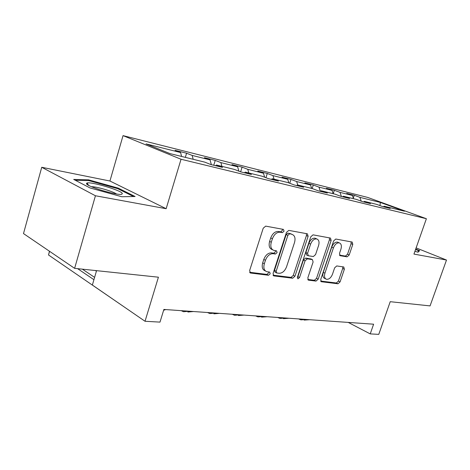 <?xml version="1.0" encoding="UTF-8"?>
<svg xmlns="http://www.w3.org/2000/svg" width="470" height="470" viewBox="0 0 470 470"><rect width="100%" height="100%" fill="white"/><g stroke="black" fill="none" stroke-linecap="round" stroke-linejoin="round"><path stroke-width="0.7" d="M284.039 231.222L283.457 229.401L265.697 226.129L263.229 228.191L249.646 270.514L250.469 273.023L268.523 275.255L270.191 273.804L269.657 272.089L266.837 271.695C264.087 270.603 263.253 267.953 264.334 263.74L265.45 260.28C267.23 255.845 269.804 253.647 273.158 253.688L275.42 254.029L277.083 252.601L276.53 250.833L273.887 250.404C271.055 249.294 270.185 246.568 271.29 242.22L272.418 238.731C274.21 234.272 276.777 232.104 280.12 232.227L282.37 232.632L284.039 231.222M272.6 249.793L272.206 249.605C269.375 248.495 268.505 245.769 269.604 241.433L270.726 237.949C272.512 233.496 275.079 231.334 278.422 231.463L280.672 231.869L282.335 230.459L282.347 229.196M249.641 272.271L266.866 274.404L268.534 272.958L268.605 271.948M265.48 271.002L265.18 270.849C262.43 269.757 261.59 267.107 262.671 262.906L263.782 259.452C265.562 255.028 268.123 252.837 271.478 252.878L273.74 253.224L275.408 251.797L275.455 250.663M347.136 256.837L349.204 254.969L352.788 244.394L352.189 242.056L335.786 239.036L333.641 240.934L320.728 279.456L321.333 281.73L338.006 283.786L340.074 281.888L344.363 269.245L343.787 266.978L336.743 265.938L334.64 267.841L332.496 274.204C331.009 277.782 329.024 279.474 326.538 279.286C324.57 278.487 324.036 276.448 324.923 273.188L333.412 247.896C334.869 244.365 336.808 242.684 339.24 242.855C341.296 243.689 341.86 245.798 340.932 249.182L339.522 253.371L340.133 255.698L347.136 256.837L345.462 256.097L347.524 254.235L351.102 243.677L351.108 241.856M95.434 195.761L166.151 208.709L109.933 181.015L41.736 167.279L95.434 195.761L74.618 268.341L158.413 277.194L145.03 321.274L159.994 322.115L163.877 309.442L373.609 324.2L370.231 333.894L378.773 334.37L390.223 301.693L430.062 305.905L446.5 260.045L416.12 247.907M166.151 208.709L181.044 159.254L426.384 218.72L413.947 254.082L446.5 260.045M308.12 236.31L307.38 233.807L288.809 230.388L286.447 232.392L273.07 273.458L273.822 275.896L292.681 278.222L294.954 276.213L308.12 236.31L306.422 235.564L306.375 233.619M313.032 234.847L330.469 238.061L331.139 240.481L318.196 279.139L316.034 281.089L308.485 280.155L307.838 277.835L313.102 262.002L312.427 259.622L307.315 258.847L305.077 260.815L299.56 277.476L297.898 278.857L297.422 277.206L310.788 236.798L313.032 234.847M74.618 268.341L23.5 233.584L41.736 167.279M181.044 159.254L123.04 135.63L367.699 197.429L426.384 218.72M353.311 198.134L354.268 195.279L346.743 193.393L352.382 195.461L340.01 192.371L334.358 190.285L326.403 188.288L332.061 190.385L318.965 187.113L313.302 185.004L304.871 182.889L310.541 185.004L296.652 181.537L290.983 179.405L282.041 177.161L287.711 179.299L272.964 175.616L267.289 173.465L257.789 171.08L263.453 173.242L247.755 169.317L242.097 167.144L231.974 164.606L237.62 166.785L220.876 162.596L215.248 160.411L204.45 157.703L210.061 159.894L192.165 155.423L186.584 153.22L175.034 150.324L180.592 152.533L146.064 143.902L169.929 153.584L204.779 162.144L210.854 164.559L222.527 167.414L216.441 165.011L215.542 165.704M354.268 195.279L359.897 197.341L380.353 202.453L404.476 211.218L384.172 206.23L390.212 208.439L382.756 206.618L376.705 204.391L364.409 201.371L370.483 203.61L362.582 201.677L356.495 199.427L343.453 196.225L349.557 198.493L341.167 196.442L335.057 194.157L321.204 190.755L327.326 193.053L318.402 190.873L312.274 188.558L297.528 184.933L303.661 187.266L294.149 184.939L288.01 182.595L272.283 178.735L278.422 181.091L268.258 178.606L262.125 176.238L245.317 172.108L251.438 174.488L240.558 171.826L234.448 169.435L216.441 165.011M353.505 198.692L352.382 195.461M341.42 196.501L340.01 192.371M364.409 201.371L363.539 201.912M311.075 258.988L305.641 258.059L303.403 260.028L297.904 276.654L299.56 277.476M333.177 193.699L332.061 190.385M320.352 191.314L318.965 187.113M343.453 196.225L342.577 196.783M311.645 188.405L310.541 185.004M297.757 184.992L296.652 181.537M321.204 190.755L320.317 191.337M288.844 182.918L287.711 179.299M274.045 179.164L272.964 175.616M297.528 184.933L296.635 185.544M264.645 177.208L263.453 173.242M248.818 172.966L247.755 169.317M272.283 178.735L271.39 179.37M238.878 171.168L237.62 166.785M221.916 166.357L220.876 162.596M245.317 172.108L244.418 172.772M211.359 164.682L210.061 159.894M193.176 159.295L192.165 155.423M181.59 156.445L180.592 152.533M96.556 270.661L92.367 285.043L145.03 321.274M109.933 181.015L123.04 135.63M348.223 322.414L370.231 333.894M379.96 205.59L380.353 202.453M361.248 201.189L359.897 197.341M384.172 206.23L383.309 206.753M185.333 157.368L186.584 153.22M213.756 165.27L215.248 160.411M240.628 171.844L242.097 167.144M265.938 177.707L267.289 173.465M289.737 183.259L290.983 179.405M312.145 188.529L313.302 185.004M333.224 193.711L334.358 190.285M121.742 196.73L135.096 196.507L118.287 188.147L88.554 179.84L73.69 179.422L90.011 187.935L121.742 196.73M414.928 251.309L418.018 252.19L419.645 250.616L415.721 249.041M87.244 184.451L87.679 182.93M88.337 180.597L88.554 179.84M118.088 188.84L118.287 188.147M273.046 275.167L291.024 277.388L293.298 275.385L306.422 235.564M289.526 233.919L287.881 235.317L276.16 271.261L276.683 272.97L279.115 273.282C282.358 273.246 284.844 271.072 286.565 266.778L294.531 242.485C295.654 238.178 294.825 235.476 292.029 234.371L287.828 233.155L286.183 234.554L287.881 235.317M276.401 272.829L275.021 272.13L274.498 270.426L286.183 234.554M291.471 234.125L291.841 234.336M287.828 233.155L290.143 233.578M307.779 279.462L314.377 280.279L316.539 278.328L329.447 239.747L329.423 237.867M297.328 277.6L297.904 276.654M318.601 245.475C319.535 241.98 318.913 239.8 316.721 238.925C314.142 238.731 312.103 240.458 310.611 244.106L307.556 253.33L308.338 255.768L313.355 256.544L315.564 254.593L318.601 245.475M315.869 238.549L315.029 238.184C312.444 237.99 310.406 239.712 308.919 243.348L310.611 244.106M307.915 255.592L306.575 254.969L305.87 252.555L308.919 243.348M339.493 255.122L345.462 256.097M338.294 242.45L337.548 242.126C335.116 241.956 333.177 243.63 331.726 247.155L333.412 247.896M325.71 278.886L324.882 278.493C322.913 277.688 322.373 275.655 323.266 272.394L331.726 247.155M320.657 281.054L336.356 282.993L338.423 281.101L342.701 268.482L342.753 266.825M94.599 277.376L82.373 269.157M93.924 279.691L77.626 268.658M49.562 251.303L48.527 254.987L49.444 251.227M48.527 254.987L124.767 307.333M122.335 193.54C121.759 190.391 88.971 180.85 86.697 183.2L86.521 183.576C85.94 186.326 118.181 195.996 121.865 194.192L122.335 193.54M116.466 193.963C112.859 191.325 96.033 186.437 91.503 186.725M75.294 180.257L88.895 180.615L117.729 188.664L133.504 196.536M418.653 251.573L418.923 250.81L417.613 252.079M415.574 249.464L418.923 250.81M95.428 270.538L96.403 271.184M163.625 310.271L165.722 309.571M181.232 310.664L183.541 311.728L189.11 311.216M187.859 312.027L193.44 311.522M207.505 312.509L209.826 313.555L215.425 313.067M213.897 313.837L219.49 313.355M232.251 314.254L234.589 315.27L240.194 314.812M238.419 315.535L244.024 315.082M255.609 315.899L257.948 316.892L263.553 316.457M261.567 317.144L267.171 316.71M277.682 317.45L280.02 318.419L285.619 318.008M283.445 318.66L289.038 318.249M298.579 318.919L300.918 319.87L306.493 319.477M304.161 320.094L309.736 319.706M278.422 231.463L280.12 232.227M270.726 237.949L272.418 238.731M269.604 241.433L271.29 242.22M273.74 253.224L275.42 254.029M271.478 252.878L273.158 253.688M263.782 259.452L265.45 260.28M262.671 262.906L264.334 263.74M266.866 274.404L268.523 275.255M249.893 272.671L250.622 273.058M280.672 231.869L282.37 232.632M293.298 275.385L294.954 276.213M291.024 277.388L292.681 278.222M273.305 275.584L273.963 275.919M274.498 270.426L276.16 271.261M329.447 239.747L331.139 240.481M316.539 278.328L318.196 279.139M314.377 280.279L316.034 281.089M308.05 279.903L308.608 280.179M310.664 258.823L312.339 259.605M305.641 258.059L307.315 258.847M303.403 260.028L305.077 260.815M305.87 252.555L307.556 253.33M339.792 255.533L340.198 255.715M323.266 272.394L324.923 273.188M342.701 268.482L344.363 269.245M338.423 281.101L340.074 281.888M336.356 282.993L338.006 283.786M320.928 281.501L321.451 281.753M351.102 243.677L352.788 244.394M347.524 254.235L349.204 254.969M250.005 272.782L250.469 273.023M273.411 275.684L273.822 275.896M290.331 233.613L292.029 234.371M308.144 279.985L308.485 280.155M310.752 258.841L312.427 259.622M315.029 238.184L316.721 238.925M337.548 242.126L339.24 242.855M321.016 281.577L321.333 281.73M88.9 185.486L86.697 183.2M121.495 194.275L121.865 194.192"/></g></svg>
